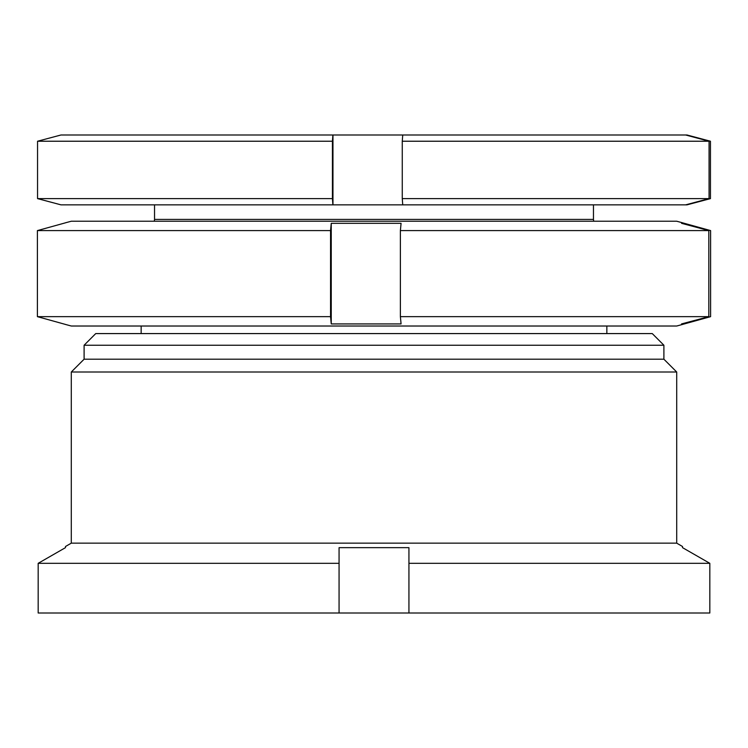 <?xml version="1.0" encoding="UTF-8"?>
<svg xmlns="http://www.w3.org/2000/svg" width="748" height="748" viewBox="0 0 748 748"><rect width="100%" height="100%" fill="white"/><g stroke="black" fill="none" stroke-linecap="round" stroke-linejoin="round"><path stroke-width="1.12" d="M71.294 543.151L676.706 543.151L676.706 372.008L71.294 372.008L71.294 543.151L65.478 546.508L65.478 547.648L38.176 563.319L339.068 563.319L339.068 547.648L408.932 547.648L408.932 563.319L709.824 563.319L682.522 547.648L682.522 546.508L682.522 547.648L709.824 563.319L709.824 613.005L408.932 613.005L408.932 563.319M71.294 372.008L84.103 359.199L663.897 359.199L676.706 372.008M663.897 359.199L663.897 345.23L84.103 345.23L84.103 359.199M84.103 345.23L95.744 333.58L652.256 333.58L663.897 345.23M676.706 543.151L682.522 546.508M339.068 563.319L339.068 613.005L38.176 613.005L38.176 563.319L65.478 547.648M339.068 613.005L408.932 613.005M38.176 613.005L38.176 563.319M682.625 324.426L676.706 326.016L71.294 326.016L65.375 324.426M65.572 324.454L37.4 316.656L330.551 316.656L331.242 323.921L401.078 323.921L400.386 316.656L708.824 316.656L681.54 323.921L682.428 324.454L710.6 316.656L710.6 230.59L682.428 222.792L681.54 223.315L708.824 230.59L400.386 230.59L401.078 223.315L331.242 223.315L330.551 230.59L37.4 230.59L65.572 222.792M682.428 324.454L683.317 323.454M65.375 222.82L71.294 221.23L676.706 221.23L682.625 222.82M683.317 223.792L682.428 222.792M708.824 230.59L708.824 316.656M400.386 230.59L400.386 316.656M330.551 230.59L330.551 316.656M37.4 230.59L37.4 316.656M331.242 323.921L331.242 223.315M37.55 141.232L37.55 198.613L332.43 198.613L332.43 141.232L37.55 141.232L60.971 134.995L687.029 134.995L710.45 141.232L710.45 198.613L687.029 204.849L332.963 204.849L332.963 134.995M37.55 198.613L60.971 204.849L332.963 204.849M332.888 204.849L332.43 198.613M332.43 141.232L332.888 134.995M709.067 141.232L402.265 141.232L402.265 198.613L709.067 198.613L709.067 141.232L685.645 134.995M402.733 204.849L402.265 198.613M685.645 204.849L709.067 198.613M402.265 141.232L402.733 134.995M154.303 221.23L154.537 219.416L593.463 219.416L593.463 204.849M141.148 333.58L141.148 326.016M593.697 221.23L593.463 219.416M154.537 219.416L154.537 204.849M606.852 333.58L606.852 326.016"/></g></svg>

